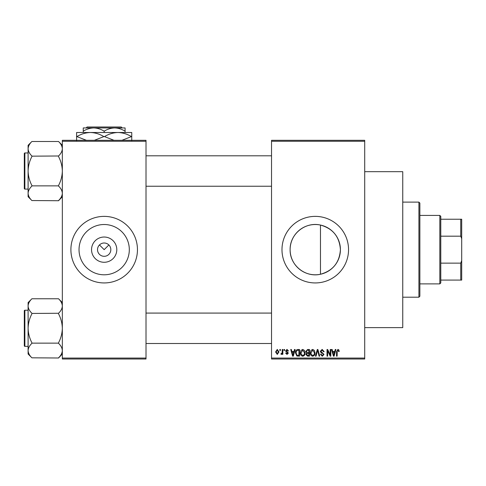 <?xml version="1.0" encoding="UTF-8"?>
<svg xmlns="http://www.w3.org/2000/svg" width="486" height="486" viewBox="0 0 486 486"><rect width="100%" height="100%" fill="white"/><g stroke="black" fill="none" stroke-linecap="round" stroke-linejoin="round"><path stroke-width="0.73" d="M116.798 249.658A12.63 12.63 0 0 1 104.174 262.282A12.63 12.63 0 0 1 91.544 249.658A12.63 12.63 0 0 1 104.174 237.028A12.63 12.63 0 0 1 116.798 249.658M97.516 249.658A6.658 6.658 0 0 0 104.174 256.31A6.658 6.658 0 0 0 110.826 249.658A6.658 6.658 0 0 0 104.174 243A6.658 6.658 0 0 0 97.516 249.658M79.03 249.658A25.138 25.138 0 0 0 104.174 274.797A25.138 25.138 0 0 0 129.312 249.658A25.138 25.138 0 0 0 104.174 224.514A25.138 25.138 0 0 0 79.03 249.658M70.895 249.658A33.279 33.279 0 0 0 104.174 282.937A33.279 33.279 0 0 0 137.453 249.658A33.279 33.279 0 0 0 104.174 216.373A33.279 33.279 0 0 0 70.895 249.658M320.474 274.25C305.269 277.822 289.729 265.18 290.124 249.658C289.771 234.094 305.251 221.507 320.474 225.061C332.874 228.529 339.52 236.731 340.407 249.658C339.52 262.58 332.88 270.781 320.474 274.25L320.474 225.061M340.407 249.658A25.138 25.138 0 0 1 315.268 274.797A25.138 25.138 0 0 1 290.124 249.658A25.138 25.138 0 0 1 315.268 224.514A25.138 25.138 0 0 1 340.407 249.658M281.983 249.658A33.279 33.279 0 0 0 315.268 282.937A33.279 33.279 0 0 0 348.547 249.658A33.279 33.279 0 0 0 315.268 216.373A33.279 33.279 0 0 0 281.983 249.658M364.713 171.686L402.748 171.686L402.748 327.625L364.713 327.625M99.466 244.95L104.174 249.658L108.882 244.95M364.713 141.256L271.528 141.256L271.528 140.308L364.713 140.308L364.713 359.008L271.528 359.008L271.528 358.054L364.713 358.054M279.827 349.495L280.428 349.495L280.428 350.449L279.827 350.449L279.827 349.495M283.976 349.495L284.577 349.495L284.577 350.449L283.976 350.449L283.976 349.495M294.492 349.495L295.124 349.495L293.283 356.153L292.645 356.153L290.719 349.495L291.351 349.495L291.873 351.487L293.969 351.487L294.492 349.495M304.467 350.455L305.068 352.739C305.196 354.628 304.418 355.795 302.729 356.238C301.071 355.807 300.293 354.665 300.397 352.818L300.998 350.43L302.729 349.41L304.467 350.455M314.412 350.455L315.007 352.739C315.141 354.628 314.357 355.795 312.668 356.238C311.01 355.807 310.232 354.665 310.341 352.818L310.943 350.43L312.674 349.41L314.412 350.455M322.163 349.41L324.168 351.657L323.567 351.743L322.109 350.187L320.888 351.329L323.998 354.416L322.273 356.238L320.45 354.251L321.058 354.166L322.254 355.46L323.39 354.391L323.202 353.717L321.197 352.927L320.28 351.342L322.163 349.41M335.291 349.495L335.923 349.495L334.082 356.153L333.451 356.153L331.519 349.495L332.151 349.495L332.673 351.487L334.769 351.487L335.291 349.495M271.528 141.256L271.528 358.054M338.851 349.884L339.21 351.487L338.608 351.572L337.873 350.187L337.223 350.692L337.138 356.153L336.531 356.153L336.531 351.633L337.904 349.41L338.851 349.884M330.219 349.495L330.826 349.495L330.826 356.153L330.182 356.153L327.625 350.819L327.625 356.153L327.023 356.153L327.023 349.495L327.673 349.495L330.219 354.823L330.219 349.495M317.309 349.495L317.905 349.495L319.697 356.153L319.071 356.153L317.644 350.272L316.046 356.153L315.408 356.153L317.309 349.495M307.602 349.495L309.473 349.495L309.473 356.153L307.595 356.153L305.931 354.482L306.587 353.085L305.755 351.451L307.602 349.495M297.76 349.495L299.534 349.495L299.534 356.153L296.879 356.031L295.47 352.86C295.312 350.971 296.077 349.847 297.76 349.495M286.995 349.41L288.471 350.965L287.864 351.056L286.953 350.102L286.132 350.856L288.38 353.043L287.019 354.428L285.616 353.043L286.224 352.958L286.995 353.735L287.779 353.146L285.531 350.977L286.995 349.41M282.245 349.495L282.852 349.495L282.852 354.337L282.245 354.337L282.245 353.565L281.522 354.428L280.951 354.166L281.121 353.474L282.129 352.994L282.245 349.495M277.275 349.41L278.958 351.919L277.275 354.428L275.586 351.967L277.275 349.41M146.013 359.008L62.336 359.008L62.336 358.054L146.013 358.054L146.013 359.008M146.013 141.256L62.336 141.256L62.336 140.308L146.013 140.308L146.013 358.054M62.336 141.256L62.336 358.054M333.997 354.203L334.562 352.265L332.88 352.265L333.724 355.46L333.997 354.203M312.662 355.46C313.962 355.102 314.539 354.191 314.399 352.727L312.674 350.187L310.943 352.836L311.198 354.343L312.662 355.46M308.871 355.375L308.871 353.389L307.097 353.45L306.532 354.373L307.814 355.375L308.871 355.375M308.871 352.611L308.871 350.272L306.958 350.357L306.362 351.445L307.674 352.611L308.871 352.611M302.723 355.46C304.017 355.102 304.601 354.191 304.461 352.727L302.735 350.187L301.004 352.836L301.259 354.343L302.723 355.46M298.926 355.375L298.926 350.272L297.839 350.272L296.32 351.244L296.077 352.872L296.995 355.242L298.926 355.375M293.198 354.203L293.763 352.265L292.08 352.265L292.918 355.46L293.198 354.203M277.293 353.735L278.357 351.919L277.257 350.102L276.194 351.919L277.293 353.735M418.914 202.115L419.861 203.063L419.861 296.247L418.914 297.201L418.914 202.115L402.748 202.115M62.336 196.745L58.533 200.724L31.906 200.548C29.525 198.282 28.255 195.87 28.103 193.3C28.243 190.755 29.512 188.343 31.906 186.047L31.906 185.518C29.518 180.956 28.249 176.12 28.103 171.017C28.249 165.902 29.518 161.066 31.906 156.522L31.906 155.988C29.525 153.728 28.255 151.31 28.103 148.74C28.243 146.201 29.512 143.783 31.906 141.493L58.533 141.493C60.914 143.753 62.184 146.171 62.336 148.74L62.257 147.738L62.336 148.74C62.196 151.28 60.926 153.698 58.533 155.988L31.906 156.164M31.906 200.548L28.103 196.745L28.103 145.296L31.906 141.493M24.3 154.852L24.3 153.521A0.571 0.571 0 0 1 24.871 152.95L24.871 189.084A0.571 0.571 0 0 1 24.3 188.513L24.3 153.521A0.571 0.571 0 0 1 24.871 152.95L28.103 152.95M24.871 189.084L28.103 189.084M58.533 156.164L58.533 156.522C60.92 161.085 62.19 165.914 62.336 171.017C62.19 176.139 60.92 180.968 58.533 185.518L58.533 185.871L31.906 185.871M58.533 185.871L58.533 186.047C60.914 188.313 62.184 190.731 62.336 193.3C62.196 195.84 60.926 198.252 58.533 200.548M58.533 141.493L62.336 145.296M439.83 283.885L439.83 215.426L440.784 216.373L440.784 282.937L439.83 283.885L419.861 283.885M439.83 215.426L419.861 215.426M461.7 280.082L460.746 280.082L460.746 263.139L461.7 260.581L461.7 280.082M440.784 280.082L460.746 280.082M440.784 219.229L461.7 219.229L461.7 260.581M440.784 263.139L460.746 263.139M461.7 238.729L460.746 236.178L460.746 219.229M440.784 236.178L460.746 236.178M24.3 188.513L24.3 187.183M62.336 354.021L58.533 358L31.906 357.817C29.525 355.558 28.255 353.14 28.103 350.57C28.243 348.031 29.512 345.613 31.906 343.323L31.906 342.788C29.518 338.232 28.249 333.396 28.103 328.293C28.249 323.178 29.518 318.342 31.906 313.798L31.906 313.263C29.525 310.997 28.255 308.586 28.103 306.016C28.243 303.477 29.512 301.059 31.906 298.769L58.533 298.769C60.914 301.028 62.184 303.446 62.336 306.016L62.257 305.008L62.336 306.016C62.196 308.555 60.926 310.973 58.533 313.263L31.906 313.44M31.906 357.817L28.103 354.021L28.103 302.565L31.906 298.762M24.3 312.127L24.3 310.797A0.571 0.571 0 0 1 24.871 310.226L24.871 346.36A0.571 0.571 0 0 1 24.3 345.789L24.3 310.797A0.571 0.571 0 0 1 24.871 310.226L28.103 310.226M24.871 346.36L28.103 346.36M58.533 313.44L58.533 313.798C60.92 318.354 62.19 323.19 62.336 328.293C62.19 333.408 60.92 338.244 58.533 342.788L58.533 343.146L31.906 343.146M58.533 343.146L58.533 343.323C60.914 345.589 62.184 348 62.336 350.57C62.196 353.109 60.926 355.527 58.533 357.817M58.533 298.769L62.336 302.565M24.3 345.789L24.3 344.459M87.085 126.992L86.131 127.946L87.085 126.992L121.263 126.992L122.217 127.946L121.263 126.992M83.252 131.184C86.508 129.161 89.995 128.079 93.713 127.946L83.252 127.946L83.252 132.508M104.174 131.184C107.43 129.161 110.917 128.079 114.635 127.946L93.713 127.946C97.388 128.067 100.875 129.148 104.174 131.184L104.174 132.508M125.09 131.184L125.09 127.946L114.635 127.946C118.305 128.067 121.792 129.148 125.09 131.184L125.09 132.508M76.6 140.685L76.6 132.508L131.749 132.508L131.749 140.685M86.411 140.308L76.91 136.596C81.107 134.039 85.603 132.672 90.384 132.508C95.11 132.66 99.606 134.021 103.864 136.596L94.363 140.308M113.985 140.308L104.484 136.596C108.682 134.039 113.177 132.672 117.958 132.508C122.685 132.66 127.18 134.021 131.439 136.596L121.943 140.308M131.439 136.596L131.749 136.596M103.864 136.596L104.484 136.596M76.6 136.596L76.91 136.596M418.914 297.201L402.748 297.201M271.528 155.806L146.013 155.806M271.528 186.235L146.013 186.235M146.013 343.505L271.528 343.505M146.013 313.081L271.528 313.081"/></g></svg>
